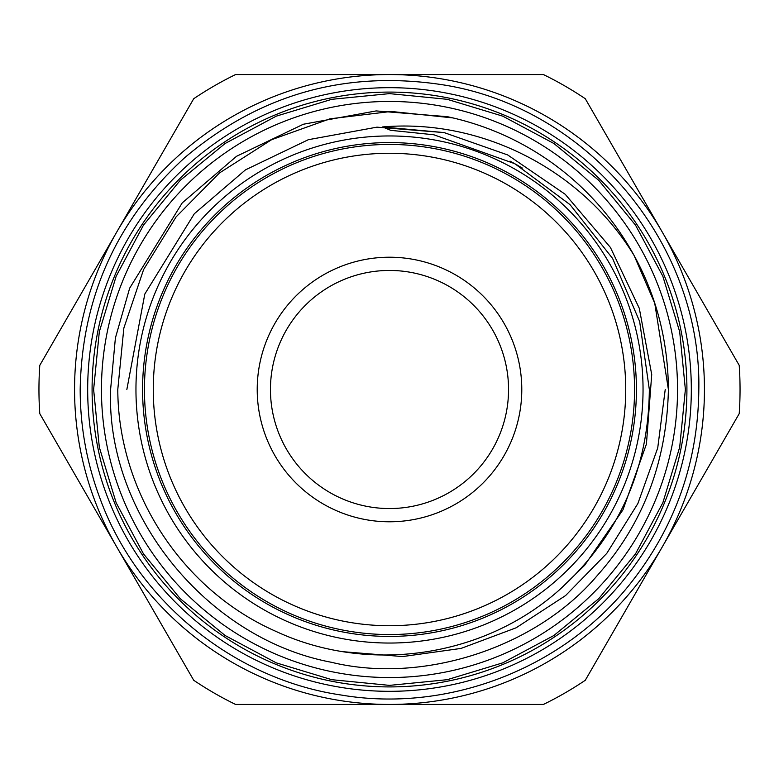 <?xml version="1.0" encoding="UTF-8"?>
<svg xmlns="http://www.w3.org/2000/svg" width="779" height="779" viewBox="0 0 779 779"><rect width="100%" height="100%" fill="white"/><g stroke="black" fill="none" stroke-linecap="round" stroke-linejoin="round"><path stroke-width="1.17" d="M116.753 546.975A314.94 314.94 0 0 1 116.753 232.025L39.787 365.341A350.55 350.55 0 0 0 39.787 413.659L193.718 680.281A350.55 350.55 0 0 0 235.57 704.44L543.43 704.44A350.55 350.55 0 0 0 585.282 680.281L739.213 413.659A350.55 350.55 0 0 0 739.213 365.341L585.282 98.719A350.55 350.55 0 0 0 543.43 74.56L235.57 74.56A350.55 350.55 0 0 0 193.718 98.719L116.753 232.025A314.94 314.94 0 0 1 662.247 232.025A314.94 314.94 0 0 1 389.5 704.44A314.94 314.94 0 0 1 116.753 546.975M343.851 651.77L402.655 656.57L461.08 648.41L516.117 627.806L565.554 595.584L606.763 553.392L637.884 503.526L657.729 447.925L665.227 389.5M382.547 126.948L390.727 130.327L433.874 134.786L514.841 163.717L570.014 204.624L612.596 258.433L639.647 321.493L649.335 389.5C648.683 468.364 619.344 534.589 561.308 588.164C485.132 657.534 368.633 674.565 275.941 631.389C182.062 590.239 118.135 491.919 117.785 389.5L123.851 328.086L143.609 269.544L176.142 216.835L219.522 172.928L271.598 139.704L329.916 118.836L391.185 111.455L452.998 117.931A278.901 278.901 0 0 1 634.116 255.531C582.156 170.192 482.211 118.369 382.547 126.948L444.098 132.586L507.665 154.933L565.242 194.312L610.424 247.459L639.296 308.328L651.721 374.553L646.414 444.098L622.976 509.807L584.688 565.242L561.308 588.164L584.688 565.242L622.976 509.807L646.414 444.098L651.721 374.553L639.296 308.328L610.424 247.459L565.242 194.312L507.665 154.933L444.098 132.586L376.948 127.152L308.328 139.704L245.443 169.88L194.312 213.758L144.806 294.053L126.85 389.5L144.806 294.053L194.312 213.758L245.443 169.88L308.328 139.704L376.948 127.152L444.098 132.586L507.665 154.933L565.242 194.312L610.424 247.459L639.296 308.328L651.721 374.553L646.414 444.098L622.976 509.807L584.688 565.242L561.308 588.164L584.688 565.242L622.976 509.807L646.414 444.098L651.721 374.553L639.296 308.328L610.424 247.459L565.242 194.312L507.665 154.933L444.098 132.586L376.948 127.152L308.328 139.704L245.443 169.88L194.312 213.758L144.806 294.053L126.85 389.5L144.806 294.053L194.312 213.758L245.443 169.88L308.328 139.704L376.948 127.152L444.098 132.586L507.665 154.933L565.242 194.312L610.424 247.459L639.296 308.328L651.721 374.553L646.414 444.098L622.976 509.807L584.688 565.242L561.308 588.164M634.116 255.531L654.75 303.313L668.401 389.5L654.75 303.313L634.116 255.531C656.619 296.517 668.051 341.173 668.401 389.5C666.756 462.366 642.87 524.569 596.763 576.119C535.991 647.719 422.773 684.507 331.523 662.306C207.243 639.043 105.915 514.461 110.599 389.5L115.399 337.989L129.674 288.152L182.237 202.881L236.534 156.297L303.313 124.25L376.169 110.92L447.477 116.694L452.998 117.931L447.477 116.694L376.169 110.92L303.313 124.25L236.534 156.297L182.237 202.881L129.674 288.152L115.399 337.989L110.599 389.5L115.399 337.989L129.674 288.152L182.237 202.881L236.534 156.297L303.313 124.25L376.169 110.92L447.477 116.694L452.998 117.931L447.477 116.694L376.169 110.92L303.313 124.25L236.534 156.297L182.237 202.881L129.674 288.152L115.399 337.989L110.599 389.5C105.915 514.461 207.243 639.043 331.523 662.306C422.773 684.507 535.991 647.719 596.763 576.119C642.87 524.569 666.756 462.366 668.401 389.5C666.756 462.366 642.87 524.569 596.763 576.119C535.991 647.719 422.773 684.507 331.523 662.306C207.243 639.043 105.915 514.461 110.599 389.5M135.955 389.5A253.545 253.545 0 0 1 389.5 135.955A253.545 253.545 0 0 1 643.045 389.5A253.545 253.545 0 0 1 389.5 643.045A253.545 253.545 0 0 1 135.955 389.5M636.424 389.5A246.924 246.924 0 0 0 389.5 142.576A246.924 246.924 0 0 0 142.576 389.5A246.924 246.924 0 0 0 389.5 636.424A246.924 246.924 0 0 0 636.424 389.5M144.446 389.5A245.054 245.054 0 0 1 389.5 144.446A245.054 245.054 0 0 1 634.554 389.5A245.054 245.054 0 0 1 389.5 634.554A245.054 245.054 0 0 1 144.446 389.5M625.732 389.5A236.232 236.232 0 0 0 389.5 153.268A236.232 236.232 0 0 0 153.268 389.5A236.232 236.232 0 0 0 389.5 625.732A236.232 236.232 0 0 0 625.732 389.5M521.784 389.5A132.284 132.284 0 0 1 389.5 521.784A132.284 132.284 0 0 1 257.216 389.5A132.284 132.284 0 0 1 389.5 257.216A132.284 132.284 0 0 1 521.784 389.5M270.449 389.5A119.051 119.051 0 0 0 389.5 508.551A119.051 119.051 0 0 0 508.551 389.5A119.051 119.051 0 0 0 389.5 270.449A119.051 119.051 0 0 0 270.449 389.5M101.455 389.5A288.045 288.045 0 0 1 389.5 101.455A288.045 288.045 0 0 1 677.545 389.5A288.045 288.045 0 0 1 389.5 677.545A288.045 288.045 0 0 1 101.455 389.5M686.912 389.5A297.412 297.412 0 0 0 389.5 92.088A297.412 297.412 0 0 0 92.088 389.5A297.412 297.412 0 0 0 389.5 686.912A297.412 297.412 0 0 0 686.912 389.5M87.676 389.5A301.824 301.824 0 0 1 389.5 87.676A301.824 301.824 0 0 1 691.324 389.5A301.824 301.824 0 0 1 389.5 691.324A301.824 301.824 0 0 1 87.676 389.5M80.179 389.5C81.873 297.15 116.792 219.814 184.944 157.475C259.845 94.22 345.759 69.993 442.686 84.784C587.035 107.093 701.655 243.438 698.821 389.5C698.13 461.674 675.49 526.146 630.902 582.896C563.908 668.372 448.1 713.243 341.114 695.014C233.729 679.288 137.445 600.833 100.15 498.833C86.888 463.593 80.237 427.155 80.179 389.5M685.374 389.5L679.687 331.776L662.851 276.272L635.508 225.121L598.72 180.29L553.879 143.492L502.728 116.149L447.224 99.313L389.5 93.626L331.786 99.313L276.282 116.149L225.131 143.492L180.29 180.28L143.492 225.121L116.149 276.272L99.313 331.776L93.626 389.5L99.313 447.224L116.149 502.737L143.502 553.888L180.3 598.73L225.131 635.518L276.292 662.861L331.796 679.687L389.51 685.374L447.234 679.687L502.728 662.851L553.879 635.508L598.72 598.71L635.508 553.879L662.851 502.728L679.687 447.224L685.374 389.5M522.358 168.06L510.07 161.136M517.996 165.499L510.011 161.107"/></g></svg>
